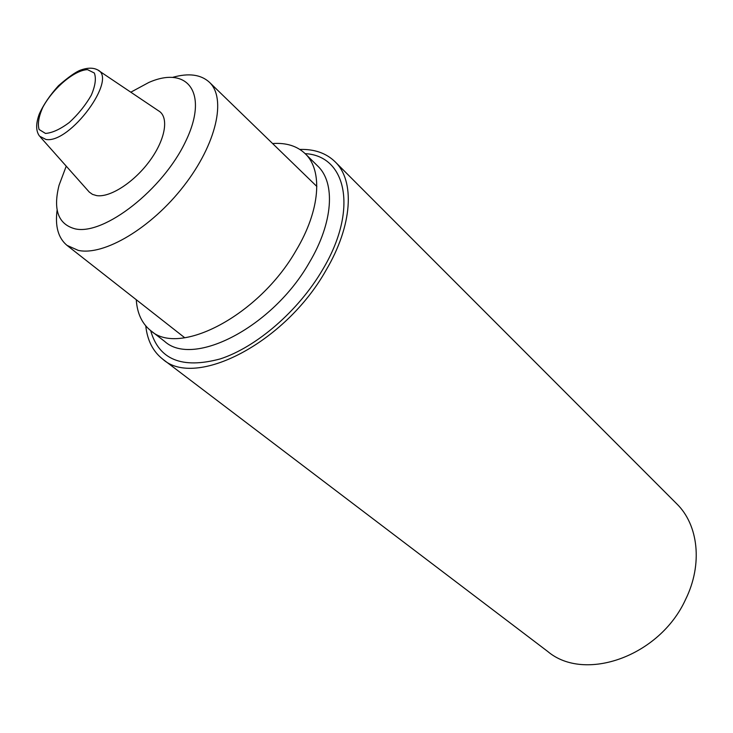 <?xml version="1.0" encoding="UTF-8"?>
<svg xmlns="http://www.w3.org/2000/svg" width="733" height="733" viewBox="0 0 733 733"><rect width="100%" height="100%" fill="white"/><g stroke="black" fill="none" stroke-linecap="round" stroke-linejoin="round"><path stroke-width="1.1" d="M145.766 325.91C147.333 340.414 152.986 351.492 162.726 359.152L547.688 651.445C584.439 682.67 659.746 656.475 685.612 599.402C702.993 564.19 698.384 524.782 676.651 503.727L335.063 161.746C326.167 153.124 314.42 149.019 299.843 149.431M162.726 359.152C195.225 388.838 285.128 343.117 325.983 270.34C352.701 225.306 355.056 180.73 335.063 161.746M136.265 299.715C137.153 313.33 141.982 323.647 150.751 330.665C179.118 356.962 259.07 315.41 296.059 250.521C320.33 210.169 322.987 170.322 305.221 153.719C297.085 145.977 286.209 142.587 272.603 143.549M130.804 92.193L148.799 82.481C187.712 65.255 209.097 92.871 185.742 141.203C163.074 189.545 104.141 235.449 75.27 228.888C58.283 224.435 52.877 209.895 59.043 185.293L66.236 166.153M98.515 70.505L158.456 110.765C169.158 116.666 165.731 138.922 150.027 160.472C134.451 182.05 110.161 197.809 96.591 195.601L92.486 194.373L89.252 192.055L40.397 137.089M172.961 77.267C188.784 72.869 200.915 74.528 209.372 82.224C226.653 98.204 216.547 143.915 183.818 185.962C151.282 228.1 103.884 256.119 78.184 250.365L66.969 245.344C58.2 238.005 54.92 226.204 57.137 209.931M150.751 330.665L164.613 341.367C193.265 367.819 272.868 327 309.317 262.579C333.249 222.52 335.604 182.764 317.701 166.015L305.221 153.719M150.668 330.601C158.859 359.683 182.041 369.13 220.184 358.932C256.431 347.185 298.523 310.847 322.593 269.726C358.556 209.794 346.581 155.698 305.148 153.646M45.941 139.462L39.591 136.182C35.844 131.253 35.715 123.941 39.197 114.256C43.366 104.865 49.807 95.336 58.512 85.688C68.453 77.066 75.801 71.88 80.548 70.121C87.456 67.647 93.109 67.555 97.516 69.837C118.187 78.339 69.882 143.961 45.941 139.462M45.483 133.433L39.096 129.494C37.465 123.886 38.721 116.455 42.862 107.201C53.271 88.024 74.464 70.084 87.511 69.644L94.328 73.016C96.353 78.339 95.336 85.752 91.268 95.253C85.532 105.222 78.184 114.311 69.241 122.539C60.152 129.31 52.235 132.939 45.483 133.433M66.969 245.344L184.762 337.766M209.372 82.224L316.848 186.466"/></g></svg>
